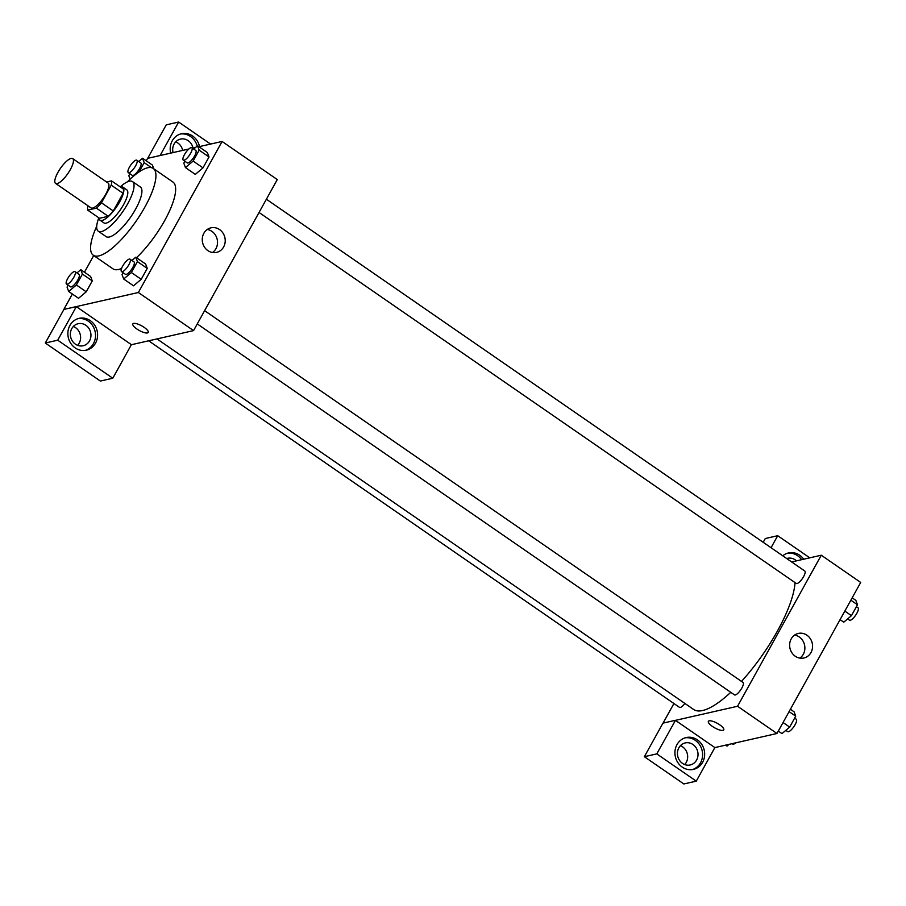 <?xml version="1.0" encoding="UTF-8"?>
<svg xmlns="http://www.w3.org/2000/svg" width="906" height="906" viewBox="0 0 906 906"><rect width="100%" height="100%" fill="white"/><g stroke="black" fill="none" stroke-linecap="round" stroke-linejoin="round"><path stroke-width="1.36" d="M57.157 183.578A15.074 4.53 124.6 0 1 55.572 183.397A15.074 4.53 124.6 0 1 60.396 168.414A15.074 4.53 124.6 0 1 72.695 158.595A15.074 4.53 124.6 0 1 69.162 171.585A15.074 4.53 124.6 0 1 57.157 183.578M72.695 158.595L108.176 183.091A15.074 4.53 124.6 0 1 104.643 196.081A15.074 4.53 124.6 0 1 92.627 208.086A15.074 4.53 124.6 0 1 91.042 207.893L55.572 183.397M111.529 180.872L123.352 189.037A19.445 5.855 124.6 0 1 123.057 193.306L113.273 210.962L101.438 202.797L111.234 185.13A19.445 5.855 124.6 0 0 111.529 180.872L106.58 181.993M88.018 205.798L87.984 205.855A19.445 5.855 124.6 0 0 87.689 210.113L96.41 208.142A19.445 5.855 124.6 0 0 101.438 202.797M87.689 210.113L99.513 218.289L108.233 216.308L96.41 208.142M113.273 210.962A19.445 5.855 124.6 0 1 108.233 216.308M98.992 217.927A20.091 6.048 -55.4 0 0 100.011 220.192A20.091 6.048 -55.4 0 0 116.41 207.1A20.091 6.048 -55.4 0 0 122.854 187.123A20.091 6.048 -55.4 0 0 120.362 186.976M122.854 187.123L126.795 189.852A20.091 6.048 124.6 0 1 122.084 207.168A20.091 6.048 124.6 0 1 106.07 223.159A20.091 6.048 124.6 0 1 103.963 222.921L100.011 220.192M123.057 193.306L111.234 185.13M98.856 217.825A30.136 9.071 -55.4 0 0 98.244 231.189A30.136 9.071 -55.4 0 0 122.842 211.54A30.136 9.071 -55.4 0 0 132.502 181.585A30.136 9.071 -55.4 0 0 120.226 186.885M98.244 231.189L106.138 236.625A30.136 9.071 -55.4 0 0 130.724 216.976A30.136 9.071 -55.4 0 0 140.385 187.021L132.502 181.585M96.716 226.251A52.741 15.866 -55.4 0 0 93.284 255.232A52.741 15.866 -55.4 0 0 136.319 220.849A52.741 15.866 -55.4 0 0 153.227 168.425A52.741 15.866 -55.4 0 0 127.35 181.902M153.227 168.425L172.944 182.038A52.741 15.866 124.6 0 1 168.403 213.386A52.741 15.866 124.6 0 1 136.489 257.712M121.563 268.482A52.741 15.866 124.6 0 1 118.55 269.49A52.741 15.866 124.6 0 1 113.001 268.844L93.284 255.232M188.844 149.003L147.565 158.369L146.228 160.792M93.714 255.526L84.451 272.23M72.367 294.031L63.839 309.422L138.369 292.502L222.095 141.461L198.912 146.715M195.503 147.497L192.457 148.188M68.12 285.175L67.055 287.1L68.697 291.494L78.55 298.3L86.229 291.789L92.276 280.883L90.634 276.5L80.781 269.694L76.931 272.944M152.401 165.062L153.805 168.822L152.401 165.062L142.548 158.256L138.697 161.517M184.881 161.257L183.816 163.182L185.447 167.576L195.311 174.382L202.989 167.87L209.026 156.976L207.395 152.582L197.531 145.775L193.691 149.037M123.103 272.695L122.05 274.62L123.68 279.014L133.533 285.82L141.211 279.308L147.259 268.403L145.617 264.008L135.764 257.213L131.925 260.464M131.347 344.733L193.556 330.611L277.281 179.569L222.095 141.461M170.679 153.125A16.331 14.802 -102.8 0 1 172.253 140.815A16.331 14.802 -102.8 0 1 181.449 133.737A16.331 14.802 -102.8 0 1 199.535 146.579M160.09 155.526L178.652 122.038L210.577 144.077M197.214 146.047A16.331 14.802 77.2 0 0 180.419 134.02M173.046 152.593A11.302 10.249 -102.8 0 1 180.487 139.105A11.302 10.249 -102.8 0 1 188.221 140.69A11.302 10.249 -102.8 0 1 193.023 148.052M175.673 141.88A11.302 10.249 -102.8 0 1 182.672 150.407M178.652 122.038L166.24 124.847L147.667 158.346M203.861 233.284A12.593 11.416 -102.8 0 1 210.951 227.825A12.593 11.416 -102.8 0 1 224.881 237.587A12.593 11.416 -102.8 0 1 216.534 252.4A12.593 11.416 -102.8 0 1 204.541 247.191A12.593 11.416 -102.8 0 1 203.861 233.284M193.556 330.611L138.369 292.502M212.514 252.514A12.593 11.416 77.2 0 0 217.18 239.331A12.593 11.416 77.2 0 0 207.27 229.467M132.842 323.918A8.788 2.605 -151 0 0 136.908 329.003A8.788 2.605 29 0 1 132.842 323.918A8.788 2.605 29 0 1 141.789 325.9A8.788 2.605 29 0 1 148.222 332.445A8.788 2.605 29 0 1 136.908 329.003A8.788 2.605 -151 0 0 148.222 332.445M76.331 306.636L57.724 340.203L112.786 378.232L131.393 344.665L76.331 306.636L63.839 309.422M69.921 325.424A16.331 14.802 -102.8 0 1 79.116 318.346A16.331 14.802 -102.8 0 1 97.157 330.996A16.331 14.802 -102.8 0 1 86.342 350.192A16.331 14.802 -102.8 0 1 70.815 343.431A16.331 14.802 -102.8 0 1 69.921 325.424M85.3 350.384A16.331 14.802 77.2 0 0 95.085 331.46A16.331 14.802 77.2 0 0 78.086 318.629M85.889 325.299A11.302 10.249 -102.8 0 1 90.849 336.828A11.302 10.249 -102.8 0 1 83.159 345.764A11.302 10.249 -102.8 0 1 75.424 344.178A11.302 10.249 -102.8 0 1 70.464 332.649A11.302 10.249 -102.8 0 1 78.154 323.714A11.302 10.249 -102.8 0 1 85.889 325.299M73.341 326.488A11.302 10.249 -102.8 0 1 77.622 345.345M112.786 378.232L100.362 381.052L45.3 343.023L57.724 340.203M63.907 309.456L45.3 343.023M730.757 692.309A85.402 25.696 124.6 0 1 702.614 710.53A85.402 25.696 124.6 0 1 693.622 709.466L156.998 338.912M795.026 582.603A85.402 25.696 124.6 0 1 741.482 681.403M197.27 323.918L734.483 694.879A7.531 2.265 -55.4 0 0 740.632 689.964A7.531 2.265 -55.4 0 0 743.045 682.478L204.62 310.667M684.913 703.452A7.531 2.265 124.6 0 1 680.281 707.45A7.531 2.265 124.6 0 1 679.489 707.36L148.663 340.803M266.387 199.229L804.811 571.04A7.531 2.265 124.6 0 1 803.044 577.541A7.531 2.265 124.6 0 1 797.042 583.532A7.531 2.265 124.6 0 1 796.249 583.441L259.048 212.48M663.056 723.113L673.928 703.52M675.446 720.361L656.782 753.883L696.261 781.153L714.868 747.586L675.446 720.361L737.552 706.261L821.278 555.219L791.64 561.947M684.687 764.551A11.302 10.249 77.2 0 0 680.406 745.695M763.203 542.309L765.287 538.526L777.71 535.706L809.76 557.836M656.782 753.883L644.359 756.703L683.837 783.962L696.261 781.153M644.359 756.703L662.966 723.135L675.378 720.315M786.714 558.549A11.302 10.249 -102.8 0 1 787.552 558.311A11.302 10.249 -102.8 0 1 795.287 559.897A11.302 10.249 -102.8 0 1 796.476 560.848M801.629 559.682A16.331 14.802 77.2 0 0 787.484 553.226M782.761 555.82A16.331 14.802 -102.8 0 1 788.514 552.943A16.331 14.802 -102.8 0 1 803.701 559.206M682.49 763.384A11.302 10.249 -102.8 0 1 677.529 751.867A11.302 10.249 -102.8 0 1 685.219 742.92A11.302 10.249 -102.8 0 1 697.711 751.674A11.302 10.249 -102.8 0 1 690.225 764.97A11.302 10.249 -102.8 0 1 682.49 763.384M692.365 769.59A16.331 14.802 77.2 0 0 702.15 750.666A16.331 14.802 77.2 0 0 685.151 737.835M676.986 744.63A16.331 14.802 -102.8 0 1 686.182 737.552A16.331 14.802 -102.8 0 1 704.222 750.202A16.331 14.802 -102.8 0 1 693.407 769.398A16.331 14.802 -102.8 0 1 677.881 762.637A16.331 14.802 -102.8 0 1 676.986 744.63M771.051 547.722L777.71 535.706M714.868 747.586L776.974 733.486L860.7 582.445L821.278 555.219M806.929 635.197A12.593 11.416 -102.8 0 1 812.456 648.039A12.593 11.416 -102.8 0 1 803.882 658.005A12.593 11.416 -102.8 0 1 789.964 648.243A12.593 11.416 -102.8 0 1 798.311 633.43A12.593 11.416 -102.8 0 1 806.929 635.197M776.974 733.486L737.552 706.261M799.862 658.118A12.593 11.416 77.2 0 0 799.228 636.941A12.593 11.416 77.2 0 0 794.63 635.061M708.367 721.346A8.788 2.605 -151 0 0 712.433 726.431A8.788 2.605 29 0 1 708.367 721.346A8.788 2.605 29 0 1 717.326 723.328A8.788 2.605 29 0 1 723.747 729.874A8.788 2.605 29 0 1 712.433 726.431A8.788 2.605 -151 0 0 723.747 729.874M778.311 731.063L781.991 733.611L789.67 727.099L795.717 716.193L794.075 711.799L790.406 709.262M789.67 727.099L783.056 722.524M795.717 716.193L789.092 711.629M794.653 718.118L796.261 719.228A7.531 2.265 124.6 0 1 794.494 725.717A7.531 2.265 124.6 0 1 788.492 731.72A7.531 2.265 124.6 0 1 787.699 731.629L785.842 730.349M840.088 619.625L843.769 622.173L851.447 615.661L857.484 604.766L855.853 600.372L852.172 597.824M851.447 615.661L844.822 611.086M857.484 604.766L850.859 600.191M856.419 606.68L858.027 607.79A7.531 2.265 124.6 0 1 856.261 614.291A7.531 2.265 124.6 0 1 850.258 620.282A7.531 2.265 124.6 0 1 849.466 620.191L847.608 618.911M725.638 745.14L727.008 746.091L729.036 744.37M735.695 742.852A7.531 2.265 124.6 0 1 733.498 744.2A7.531 2.265 124.6 0 1 732.705 744.109L732.082 743.679M123.68 279.014L131.359 272.502L137.406 261.596L135.764 257.213M130.068 259.184L134.009 261.913A7.531 2.265 124.6 0 1 132.242 268.403A7.531 2.265 124.6 0 1 126.24 274.405A7.531 2.265 124.6 0 1 125.447 274.314L121.495 271.585A7.531 2.265 124.6 0 1 123.918 264.099A7.531 2.265 124.6 0 1 130.068 259.184A7.531 2.265 124.6 0 1 128.301 265.685A7.531 2.265 124.6 0 1 122.299 271.675A7.531 2.265 124.6 0 1 121.495 271.585M133.533 285.82L141.211 279.308L131.359 272.502M141.211 279.308L147.259 268.403L137.406 261.596M147.259 268.403L145.617 264.008M185.447 167.576L193.137 161.064L199.173 150.169L197.531 145.775M191.834 147.746L195.775 150.475A7.531 2.265 124.6 0 1 194.009 156.965A7.531 2.265 124.6 0 1 188.006 162.967A7.531 2.265 124.6 0 1 187.214 162.876L183.272 160.147A7.531 2.265 124.6 0 1 185.685 152.661A7.531 2.265 124.6 0 1 191.834 147.746A7.531 2.265 124.6 0 1 190.067 154.246A7.531 2.265 124.6 0 1 184.065 160.249A7.531 2.265 124.6 0 1 183.272 160.147M195.311 174.382L202.989 167.87L193.137 161.064M202.989 167.87L209.026 156.976L199.173 150.169M209.026 156.976L207.395 152.582M68.697 291.494L76.376 284.982L82.412 274.088L80.781 269.694M75.073 271.664L79.015 274.393A7.531 2.265 124.6 0 1 77.259 280.883A7.531 2.265 124.6 0 1 71.246 286.885A7.531 2.265 124.6 0 1 70.453 286.794L66.512 284.065A7.531 2.265 124.6 0 1 68.924 276.579A7.531 2.265 124.6 0 1 75.073 271.664A7.531 2.265 124.6 0 1 73.307 278.165A7.531 2.265 124.6 0 1 67.304 284.167A7.531 2.265 124.6 0 1 66.512 284.065M78.55 298.3L86.229 291.789L76.376 284.982M86.229 291.789L92.276 280.883L82.412 274.088M92.276 280.883L90.634 276.5M129.886 173.748L128.822 175.662L130.136 179.184M139.037 171.936L144.19 162.65L142.548 158.256M136.851 160.226L140.792 162.955A7.531 2.265 124.6 0 1 139.026 169.445A7.531 2.265 124.6 0 1 133.023 175.447A7.531 2.265 124.6 0 1 132.219 175.356L128.278 172.627A7.531 2.265 124.6 0 1 130.702 165.141A7.531 2.265 124.6 0 1 136.851 160.226A7.531 2.265 124.6 0 1 135.085 166.727A7.531 2.265 124.6 0 1 129.071 172.729A7.531 2.265 124.6 0 1 128.278 172.627M151.438 167.655L144.19 162.65"/></g></svg>

